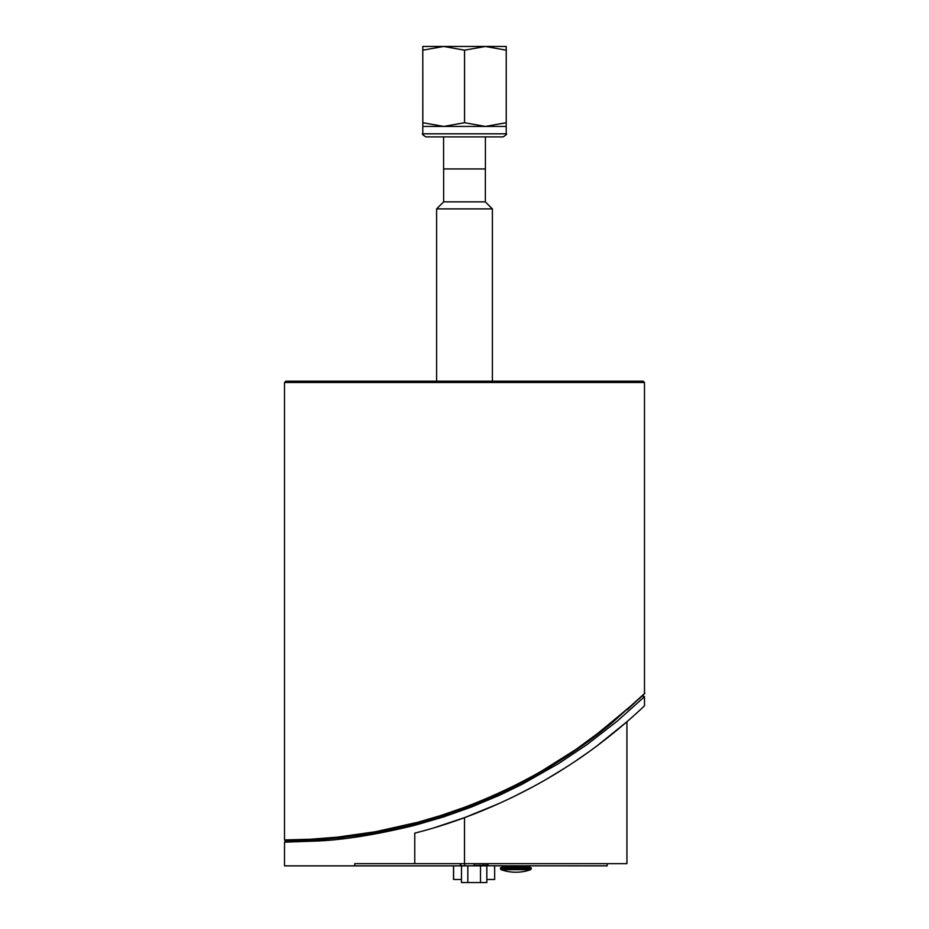 <?xml version="1.0" encoding="UTF-8"?>
<svg xmlns="http://www.w3.org/2000/svg" width="929" height="929" viewBox="0 0 929 929"><rect width="100%" height="100%" fill="white"/><g stroke="black" fill="none" stroke-linecap="round" stroke-linejoin="round"><path stroke-width="1.39" d="M425.865 136.888L503.135 136.888C506.247 134.914 507.269 133.892 506.212 133.811L422.788 133.811C421.731 133.881 422.753 134.902 425.865 136.888M442.773 136.888L486.227 136.888M485.391 126.437L506.212 126.437L506.235 122.709L485.391 126.437L464.546 122.709L443.679 126.437L485.391 126.437M422.788 133.811L422.788 126.437L443.679 126.437L422.823 122.709L422.788 126.437L422.788 46.45L422.823 122.709M422.823 50.178L443.679 46.45L464.546 50.178L464.546 122.709M464.546 50.178L485.391 46.45L506.235 50.178L506.235 122.709M506.235 50.178L506.212 46.45L422.788 46.45M443.586 136.888L443.586 168.939L485.402 168.939L485.402 136.888M485.356 168.939L485.356 201.86L443.644 201.86L436.618 208.886L436.618 381.192M485.356 201.86L492.382 208.886L436.618 208.886M474.162 863.668L474.162 865.863L461.295 865.758L464.686 865.782L464.686 863.668M487.551 865.224L474.162 865.34M483.626 863.668L483.626 865.782L487.028 865.758M487.551 864.678L487.504 863.668L487.493 864.365L486.68 863.796L487.551 864.678L487.551 863.668M460.772 864.678L460.819 863.668M522.539 867.849L531.225 867.849L531.225 868.847L500.499 868.847L500.499 867.849L522.539 867.849M531.225 867.849L529.472 866.966L502.252 866.966L500.499 867.849M500.499 868.847L501.079 869.672L530.645 869.672L531.225 868.847M644.25 693.824L644.494 693.185C647.408 692.093 630.385 706.667 593.445 736.906C555.612 765.508 512.634 788.988 464.5 807.313L440.81 815.511L417.597 822.316L375.374 831.757L337.32 837.157L310.356 839.259L284.506 839.955L285.389 840.85C281.162 841.546 391.318 842.742 487.713 798.94C533.711 779.652 580.671 749.204 611.433 723.366L644.25 693.824L627.133 709.872M454.56 811.876L451.575 812.91M424.82 821.306L399.737 827.751M343.056 837.493L338.086 838.039M315.337 839.921L301.809 840.548M286.097 840.838L290.312 840.815L286.097 840.838M426.759 820.748L393.269 829.191M483.417 800.763L453.805 812.143M454.804 811.783L455.407 811.574M459.832 809.995L460.656 809.693M466.068 807.684L467.635 807.08M467.972 806.964L469.505 806.372M475.393 804.061L476.67 803.539M477.506 803.202L478.296 802.877M552.116 765.624L525.106 781.01L547.286 768.527M548.238 767.969L551.454 766.03M573.75 751.654L568.037 755.498M588.44 741.272L608.623 725.665L588.44 741.272M641.289 696.704L642.264 695.763L641.289 696.704M368.105 833.998L337.599 838.086L367.327 834.126M643.182 381.192L285.818 381.192L284.506 382.504L644.494 382.504L643.182 381.192M541.862 770.907L575.794 749.552L603.374 729.277M460.296 863.668L460.273 865.863L354.762 865.863L354.762 863.668L464.5 863.668L464.5 817.636L465.324 817.334M465.359 817.323L499.349 803.399L467.821 816.405M513.691 796.664L533.165 786.654L513.691 796.664M546.949 778.92L564.251 768.411L546.949 778.92M575.341 761.188L586.838 753.256L575.341 761.188M597.893 745.186L626.936 721.752L597.893 745.186M464.5 863.668L626.936 863.668L626.936 721.752M483.649 865.782L607.183 865.863L607.183 863.668M488.027 863.668L488.05 865.863L464.663 865.782M460.273 865.863L464.663 865.863L460.273 865.863M644.494 705.796L644.494 696.704L617.146 721.229L587.07 744.547L558.503 763.638L521.889 784.413L499.488 795.259L471.537 806.999L443.597 816.928L414.764 825.324C377.093 834.497 344.88 839.723 318.101 840.989L284.506 842.162L285.818 840.838L284.506 842.162L284.506 865.863L354.762 865.863M419.711 831.827L414.764 833.127C469.4 819.436 525.024 794.121 568.443 765.728C611.805 738.032 644.784 705.436 644.494 705.796C644.784 705.436 611.805 738.032 568.443 765.728C525.024 794.121 469.4 819.436 414.764 833.127L414.764 863.668M464.5 817.636L435.573 827.309M453.515 879.473L453.515 865.863L453.515 879.473L461.481 879.473M486.831 879.473L494.658 879.473L494.658 865.863L494.658 879.473M461.481 865.863L461.481 882.55L486.831 882.55L486.831 865.863M480.49 865.863L480.49 882.55M467.821 865.863L467.821 882.55M290.696 840.803L292.426 840.78M299.428 840.629L318.101 839.746M397.902 828.169L427.491 820.539A171.366 53.487 -20.2 0 1 425.842 821.015M414.299 824.174L399.261 827.855M362.078 834.95L355.656 835.891M338.365 838.016L337.691 838.086M318.322 839.723L300.09 840.606M464.14 808.404L460.273 809.833M521.355 865.863L510.381 866.083L509.498 866.966M453.596 865.863L453.596 879.473M506.212 133.811L506.212 126.437M443.644 168.939L443.644 201.86M501.079 869.672A43.907 43.907 0 0 0 530.645 869.672M521.355 866.083L522.226 866.966M644.494 693.185L644.494 382.504M284.506 839.955L284.506 382.504M644.494 696.704L642.264 695.763M492.382 208.886L492.382 381.192"/></g></svg>
